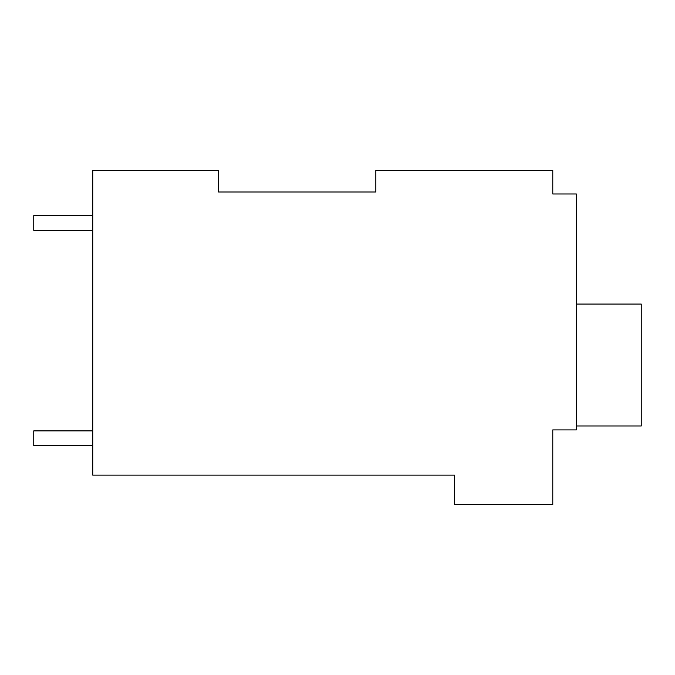 <?xml version="1.0" encoding="UTF-8"?>
<svg xmlns="http://www.w3.org/2000/svg" width="675" height="675" viewBox="0 0 675 675"><rect width="100%" height="100%" fill="white"/><g stroke="black" fill="none" stroke-linecap="round" stroke-linejoin="round"><path stroke-width="1.01" d="M375.832 192.012L375.832 170.387L552.774 170.387L552.774 193.978L576.374 193.978L576.374 429.907L552.774 429.907L552.774 504.613L454.477 504.613L454.477 475.124L92.728 475.124L92.728 170.387L218.557 170.387L218.557 192.012L375.832 192.012L218.557 192.012M552.774 190.046L552.774 193.978M576.374 425.976L641.25 425.976L641.25 304.079L576.374 304.079M92.728 430.886L33.75 430.886L33.75 445.635L92.728 445.635M92.728 215.603L33.75 215.603L33.75 230.352L92.728 230.352"/></g></svg>
